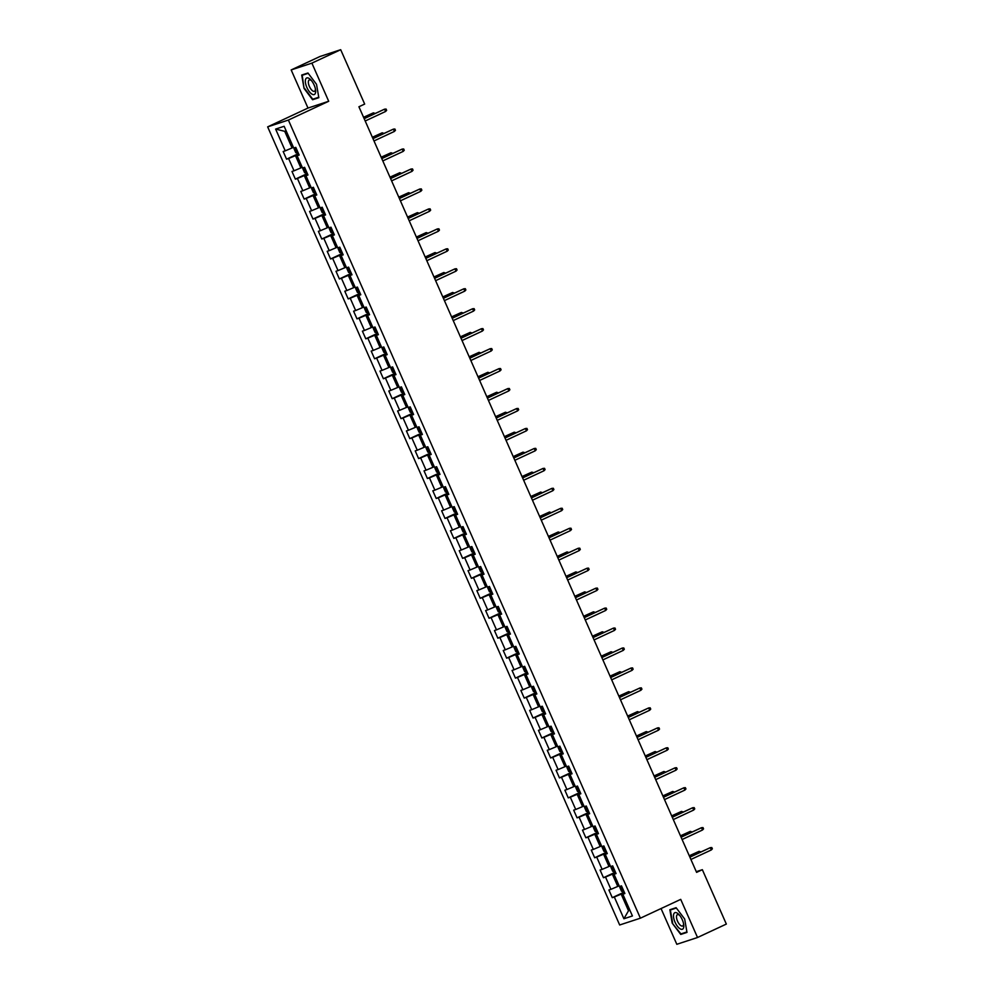 <?xml version="1.0" encoding="UTF-8"?>
<svg xmlns="http://www.w3.org/2000/svg" width="994" height="994" viewBox="0 0 994 994"><rect width="100%" height="100%" fill="white"/><g stroke="black" fill="none" stroke-linecap="round" stroke-linejoin="round"><path stroke-width="1.49" d="M661.047 908.541L676.815 944.3L697.527 937.504L726.341 924.072L702.348 869.688L696.285 871.676M267.659 126.872L619.672 924.979L640.397 918.183L288.384 120.063L267.659 126.872L307.991 108.06L328.703 101.264L311.892 63.131L291.167 69.928L307.991 108.06M291.167 69.928L319.981 56.496L340.693 49.7L311.892 63.131M624.679 893.109L622.828 894.202L624.878 893.531L621.486 885.865L619.448 886.536L614.031 874.248L616.069 873.577L612.689 865.898L610.639 866.569L605.222 854.293L607.272 853.622L603.88 845.944L601.842 846.615L596.425 834.326L598.463 833.655L595.083 825.989L593.033 826.66L587.616 814.372L589.666 813.701L586.274 806.022L584.236 806.693L578.819 794.417L580.856 793.746L577.477 786.068L575.427 786.739L570.009 774.45L572.059 773.779L568.667 766.101L566.63 766.772L561.212 754.496L563.25 753.825L559.87 746.146L557.82 746.817L552.403 734.541L554.453 733.87L551.061 726.192L549.023 726.862L543.606 714.574L545.644 713.903L542.264 706.225L540.214 706.896L534.797 694.62L536.847 693.949L533.455 686.27L531.417 686.941L526 674.653L528.038 673.982L524.658 666.315L522.608 666.986L517.191 654.698L519.241 654.027L515.849 646.349L513.811 647.019L508.394 634.744L510.431 634.073L507.052 626.394L505.002 627.065L499.584 614.777L501.635 614.106L498.242 606.427L496.205 607.098L490.787 594.822L492.825 594.151L489.446 586.472L487.395 587.143L481.978 574.867L484.028 574.197L480.636 566.518L478.599 567.189L473.181 554.9L475.219 554.23L471.839 546.551L469.789 547.222L464.372 534.946L466.422 534.275L463.03 526.596L460.992 527.267L455.575 514.979L457.613 514.308L454.233 506.642L452.183 507.313L446.766 495.024L448.816 494.353L445.424 486.675L443.386 487.346L437.969 475.07L440.007 474.399L436.627 466.72L434.577 467.391L429.159 455.103L431.21 454.432L427.818 446.753L425.78 447.424L420.363 435.148L422.4 434.477L419.021 426.799L416.971 427.47L411.553 415.194L413.603 414.523L410.211 406.844L408.174 407.515L402.756 395.227L404.794 394.556L401.414 386.877L399.377 387.548L393.959 375.272L395.997 374.601L392.618 366.923L390.567 367.594L385.15 355.305L387.2 354.634L383.808 346.968L381.771 347.639L376.353 335.351L378.391 334.68L375.011 327.001L372.961 327.672L367.544 315.396L369.594 314.725L366.202 307.047L364.164 307.718L358.747 295.429L360.785 294.758L357.405 287.08L355.355 287.751L349.938 275.475L351.988 274.804L348.596 267.125L346.558 267.796L341.141 255.52L343.178 254.849L339.799 247.171L337.749 247.841L332.331 235.553L334.382 234.882L330.99 227.204L328.952 227.874L323.535 215.599L325.572 214.928L322.193 207.249L320.143 207.92L314.725 195.632L316.775 194.961L313.383 187.294L311.346 187.965L305.928 175.677L307.966 175.006L304.586 167.327L302.536 167.998L297.119 155.723L299.169 155.052L295.777 147.373L293.739 148.044L284.135 126.288L275.624 129.083L284.731 131.32L292.074 147.957L293.416 147.323M622.828 894.202L632.42 915.959L623.909 918.754L614.317 896.998L612.279 897.669L624.244 892.09M275.624 129.083L285.228 150.839L283.178 151.51L286.57 159.189L288.608 158.518L294.025 170.794L291.988 171.465L295.367 179.144L297.417 178.473L302.835 190.749L300.784 191.42L304.176 199.098L306.214 198.427L311.631 210.716L309.594 211.387L312.973 219.065L315.023 218.394L320.441 230.67L318.391 231.341L321.783 239.02L323.82 238.349L329.238 250.637L327.2 251.308L330.58 258.974L332.617 258.303L338.035 270.592L335.997 271.263L339.376 278.941L341.427 278.27L346.844 290.546L344.794 291.217L348.186 298.896L350.223 298.225L355.641 310.513L353.603 311.184L356.983 318.863L359.033 318.192L364.45 330.468L362.4 331.139L365.792 338.817L367.83 338.146L373.247 350.422L371.209 351.093L374.589 358.772L376.639 358.101L382.056 370.389L380.006 371.06L383.398 378.739L385.436 378.068L390.853 390.344L388.816 391.015L392.195 398.693L394.245 398.022L399.663 410.311L397.612 410.982L401.004 418.648L403.042 417.977L408.459 430.265L406.422 430.936L409.801 438.615L411.851 437.944L417.269 450.22L415.219 450.891L418.611 458.569L420.648 457.899L426.066 470.187L424.028 470.858L427.408 478.524L429.458 477.865L434.875 490.141L432.825 490.812L436.217 498.491L438.255 497.82L443.672 510.096L441.634 510.767L445.014 518.446L447.064 517.775L452.481 530.063L450.431 530.734L453.823 538.413L455.861 537.742L461.278 550.017L459.24 550.688L462.62 558.367L464.67 557.696L470.087 569.984L468.037 570.655L471.429 578.322L473.467 577.651L478.884 589.939L476.847 590.61L480.226 598.289L482.276 597.618L487.694 609.894L485.644 610.564L489.036 618.243L491.073 617.572L496.491 629.861L494.453 630.531L497.832 638.198L499.883 637.527L505.3 649.815L503.25 650.486L506.642 658.165L508.679 657.494L514.097 669.77L512.059 670.441L515.439 678.119L517.489 677.448L522.906 689.737L520.856 690.408L524.248 698.086L526.286 697.415L531.703 709.691L529.665 710.362L533.045 718.041L535.095 717.37L540.512 729.658L538.462 730.329L541.854 737.995L543.892 737.324L549.309 749.613L547.272 750.284L550.651 757.962L552.701 757.291L558.119 769.567L556.068 770.238L559.46 777.917L561.498 777.246L566.915 789.534L564.878 790.205L568.257 797.871L570.308 797.2L575.725 809.489L573.675 810.16L577.067 817.838L579.104 817.167L584.522 829.443L582.484 830.114L585.864 837.793L587.914 837.122L593.331 849.41L591.281 850.081L594.673 857.76L596.711 857.089L602.128 869.365L600.09 870.036L603.47 877.714L605.52 877.043L610.937 889.332L608.887 890.003L612.279 897.669M340.693 49.7L364.674 104.072L358.921 106.768L696.595 872.372L702.348 869.688M619.125 885.816L617.783 886.437L612.366 874.161L615.659 872.62M615.882 873.142L614.031 874.248M610.937 889.332L617.783 886.437M605.52 877.043L612.366 874.161M610.328 865.849L608.987 866.482L603.569 854.194L606.849 852.666M607.073 853.187L605.222 854.293M602.128 869.365L608.987 866.482M596.711 857.089L603.569 854.194M601.519 845.894L600.177 846.528L594.76 834.239L598.053 832.711M598.276 833.221L596.425 834.326M593.331 849.41L600.177 846.528M587.914 837.122L594.76 834.239M592.722 825.939L591.38 826.561L585.963 814.285L589.243 812.744M589.467 813.266L587.616 814.372M584.522 829.443L591.38 826.561M579.104 817.167L585.963 814.285M583.913 805.972L582.571 806.606L577.154 794.318L580.446 792.79M580.67 793.311L578.819 794.417M575.725 809.489L582.571 806.606M570.308 797.2L577.154 794.318M575.116 786.018L573.774 786.652L568.357 774.363L571.637 772.835M571.861 773.344L570.009 774.45M566.915 789.534L573.774 786.652M561.498 777.246L568.357 774.363M566.307 766.063L564.965 766.685L559.547 754.409L562.84 752.868M563.064 753.39L561.212 754.496M558.119 769.567L564.965 766.685M552.701 757.291L559.547 754.409M557.51 746.096L556.168 746.73L550.751 734.442L554.031 732.913M554.254 733.435L552.403 734.541M549.309 749.613L556.168 746.73M543.892 737.324L550.751 734.442M548.7 726.142L547.359 726.763L541.941 714.487L545.234 712.946M545.457 713.468L543.606 714.574M540.512 729.658L547.359 726.763M535.095 717.37L541.941 714.487M539.904 706.175L538.562 706.809L533.144 694.52L536.425 692.992M536.648 693.514L534.797 694.62M531.703 709.691L538.562 706.809M526.286 697.415L533.144 694.52M531.094 686.22L529.752 686.854L524.335 674.566L527.628 673.037M527.851 673.547L526 674.653M522.906 689.737L529.752 686.854M517.489 677.448L524.335 674.566M522.297 666.266L520.955 666.887L515.538 654.611L518.818 653.07M519.054 653.592L517.191 654.698M514.097 669.77L520.955 666.887M508.679 657.494L515.538 654.611M513.488 646.299L512.146 646.932L506.729 634.644L510.021 633.116M510.245 633.638L508.394 634.744M505.3 649.815L512.146 646.932M499.883 637.527L506.729 634.644M504.691 626.344L503.349 626.978L497.932 614.69L501.212 613.161M501.448 613.671L499.584 614.777M496.491 629.861L503.349 626.978M491.073 617.572L497.932 614.69M495.882 606.39L494.54 607.011L489.123 594.735L492.415 593.194M492.639 593.716L490.787 594.822M487.694 609.894L494.54 607.011M482.276 597.618L489.123 594.735M487.085 586.423L485.743 587.056L480.326 574.768L483.606 573.24M483.842 573.762L481.978 574.867M478.884 589.939L485.743 587.056M473.467 577.651L480.326 574.768M478.276 566.468L476.934 567.089L471.516 554.814L474.809 553.273M475.033 553.795L473.181 554.9M470.087 569.984L476.934 567.089M464.67 557.696L471.516 554.814M469.479 546.501L468.137 547.135L462.719 534.847L466 533.318M466.236 533.84L464.372 534.946M461.278 550.017L468.137 547.135M455.861 537.742L462.719 534.847M460.669 526.547L459.327 527.18L453.91 514.892L457.203 513.364M457.426 513.873L455.575 514.979M452.481 530.063L459.327 527.18M447.064 517.775L453.91 514.892M451.872 506.592L450.531 507.213L445.113 494.937L448.393 493.397M448.629 493.919L446.766 495.024M443.672 510.096L450.531 507.213M438.255 497.82L445.113 494.937M443.063 486.625L441.721 487.259L436.304 474.97L439.596 473.442M439.82 473.964L437.969 475.07M434.875 490.141L441.721 487.259M429.458 477.865L436.304 474.97M434.266 466.671L432.924 467.304L427.507 455.016L430.787 453.488M431.023 453.997L429.159 455.103M426.066 470.187L432.924 467.304M420.648 457.899L427.507 455.016M425.457 446.716L424.115 447.337L418.698 435.061L421.99 433.521M422.214 434.043L420.363 435.148M417.269 450.22L424.115 447.337M411.851 437.944L418.698 435.061M416.66 426.749L415.318 427.383L409.901 415.094L413.181 413.566M413.417 414.088L411.553 415.194M408.459 430.265L415.318 427.383M403.042 417.977L409.901 415.094M407.851 406.794L406.509 407.416L401.091 395.14L404.384 393.599M404.608 394.121L402.756 395.227M399.663 410.311L406.509 407.416M394.245 398.022L401.091 395.14M399.054 386.828L397.712 387.461L392.295 375.173L395.575 373.645M395.811 374.166L393.959 375.272M390.853 390.344L397.712 387.461M385.436 378.068L392.295 375.173M390.257 366.873L388.902 367.507L383.485 355.218L386.778 353.69M387.001 354.199L385.15 355.305M382.056 370.389L388.902 367.507M376.639 358.101L383.485 355.218M381.447 346.918L380.106 347.54L374.688 335.264L377.968 333.723M378.205 334.245L376.353 335.351M373.247 350.422L380.106 347.54M367.83 338.146L374.688 335.264M372.651 326.951L371.296 327.585L365.879 315.297L369.172 313.769M369.395 314.29L367.544 315.396M364.45 330.468L371.296 327.585M359.033 318.192L365.879 315.297M363.841 306.997L362.499 307.631L357.082 295.342L360.362 293.814M360.598 294.323L358.747 295.429M355.641 310.513L362.499 307.631M350.223 298.225L357.082 295.342M355.044 287.042L353.69 287.664L348.273 275.388L351.565 273.847M351.789 274.369L349.938 275.475M346.844 290.546L353.69 287.664M341.427 278.27L348.273 275.388M346.235 267.075L344.893 267.709L339.476 255.421L342.756 253.892M342.992 254.414L341.141 255.52M338.035 270.592L344.893 267.709M332.617 258.303L339.476 255.421M337.438 247.121L336.084 247.742L330.667 235.466L333.959 233.925M334.183 234.447L332.331 235.553M329.238 250.637L336.084 247.742M323.82 238.349L330.667 235.466M328.629 227.154L327.287 227.788L321.87 215.499L325.15 213.971M325.386 214.493L323.535 215.599M320.441 230.67L327.287 227.788M315.023 218.394L321.87 215.499M319.832 207.199L318.478 207.833L313.06 195.545L316.353 194.016M316.577 194.526L314.725 195.632M311.631 210.716L318.478 207.833M306.214 198.427L313.06 195.545M311.023 187.245L309.681 187.866L304.263 175.59L307.544 174.049M307.78 174.571L305.928 175.677M302.835 190.749L309.681 187.866M297.417 178.473L304.263 175.59M302.226 167.278L300.871 167.911L295.454 155.623L298.747 154.095M298.97 154.617L297.119 155.723M294.025 170.794L300.871 167.911M288.608 158.518L295.454 155.623M285.228 150.839L292.074 147.957M697.527 937.504L680.716 899.371L640.397 918.183M328.703 101.264L288.384 120.063M286.148 130.848L284.731 131.32M629.848 910.119L628.506 910.752L629.923 910.28M624.456 892.587L621.175 894.115L628.506 910.752L623.909 918.754M614.317 896.998L621.175 894.115M286.57 159.189L298.523 153.61M295.367 179.144L307.332 173.565M304.176 199.098L316.129 193.519M312.973 219.065L324.939 213.486M321.783 239.02L333.736 233.441M330.58 258.974L342.545 253.395M339.376 278.941L351.342 273.362M348.186 298.896L360.151 293.317M356.983 318.863L368.948 313.284M365.792 338.817L377.757 333.238M374.589 358.772L386.554 353.193M383.398 378.739L395.363 373.16M392.195 398.693L404.16 393.115M401.004 418.648L412.97 413.069M409.801 438.615L421.767 433.036M418.611 458.569L430.576 452.991M427.408 478.524L439.373 472.945M436.217 498.491L448.182 492.912M445.014 518.446L456.979 512.867M453.823 538.413L465.788 532.834M462.62 558.367L474.585 552.788M471.429 578.322L483.395 572.743M480.226 598.289L492.192 592.71M489.036 618.243L501.001 612.664M497.832 638.198L509.798 632.619M506.642 658.165L518.607 652.586M515.439 678.119L527.404 672.54M524.248 698.086L536.213 692.507M533.045 718.041L545.01 712.462M541.854 737.995L553.82 732.416M550.651 757.962L562.616 752.383M559.46 777.917L571.426 772.338M568.257 797.871L580.223 792.293M577.067 817.838L589.032 812.26M585.864 837.793L597.829 832.214M594.673 857.76L606.638 852.181M603.47 877.714L615.435 872.136M304.04 88.416L312.601 99.735L318.838 97.685L316.514 84.316L307.954 72.997L301.716 75.047L304.04 88.416L302.213 75.283L308.202 73.32M686.991 932.397L684.667 919.015L676.106 907.696L669.857 909.746L672.192 923.115L680.753 934.435L686.991 932.397M316.017 98.145L312.601 99.735M684.17 932.844L680.753 934.435M686.916 931.95L680.915 933.913L672.192 923.115M385.597 111.477L386.641 110.334L386.082 109.054L384.579 109.166L385.597 111.477L365.196 120.995M364.177 118.684L384.579 109.166L364.127 118.572M294.497 147.795L294.112 148.914L295.814 152.753L298.399 153.325M296.982 151.026L296.274 149.51M373.893 114.012L373.384 112.844L363.555 117.292M375.185 113.415L373.384 112.844L363.605 117.404M311.868 94.057A9.095 3.814 -115 0 0 315.583 89.945A9.095 3.814 -115 0 0 310.948 80.005A9.095 3.814 -115 0 0 309.146 78.451A9.095 3.814 -115 0 0 305.518 83.136A9.095 3.814 -115 0 0 311.868 94.057M311.619 80.787A6.225 2.609 -115 0 0 310.948 80.278A6.225 2.609 -115 0 0 309.246 79.98A6.225 2.609 -115 0 0 308.861 85.086A6.225 2.609 -115 0 0 312.799 90.963A6.225 2.609 -115 0 0 314.502 91.262A6.225 2.609 -115 0 0 315.409 88.926M305.158 73.916L302.213 75.283M318.763 97.238L312.762 99.214L304.462 88.242M682.294 919.761A9.095 3.814 -115 0 0 679.101 914.704A9.095 3.814 -115 0 0 673.969 913.548A9.095 3.814 -115 0 0 675.013 922.159A9.095 3.814 -115 0 0 681.089 929.266A9.095 3.814 -115 0 0 683.723 924.644A9.095 3.814 -115 0 0 682.294 919.761M679.759 915.499A6.225 2.609 -115 0 0 677.386 914.679A6.225 2.609 -115 0 0 677.523 921.14A6.225 2.609 -115 0 0 682.654 925.973A6.225 2.609 -115 0 0 683.561 923.625M672.615 922.941L670.354 909.995L676.342 908.019M673.311 908.615L670.354 909.995M394.407 131.432L395.45 130.289L394.891 129.009L393.388 129.133L394.407 131.432L373.993 140.949M372.974 138.651L393.388 129.133L372.924 138.526M403.204 151.386L404.247 150.256L403.688 148.976L402.185 149.088L403.204 151.386L382.802 160.904M381.783 158.605L402.185 149.088L381.733 158.493M303.294 167.75L302.921 168.881L304.611 172.72L307.208 173.291M305.792 170.993L305.456 169.315M382.702 133.966L382.193 132.798L372.365 137.247M383.982 133.37L382.193 132.798L372.415 137.358M312.104 187.704L311.718 188.835L313.421 192.674L316.005 193.246M314.589 190.947L313.88 189.432M391.499 153.933L390.99 152.765L381.162 157.201M392.792 153.337L390.99 152.765L381.211 157.325M412.013 171.353L413.057 170.21L412.498 168.93L410.994 169.042L412.013 171.353L391.599 180.871M390.58 178.56L410.994 169.042L390.53 178.448M420.81 191.308L421.854 190.177L421.294 188.897L419.791 189.009L420.81 191.308L400.408 200.825M399.389 198.527L419.791 189.009L399.339 198.402M429.619 211.262L430.663 210.132L430.104 208.852L428.6 208.964L429.619 211.262L409.205 220.78M408.186 218.481L428.6 208.964L408.136 218.369M320.9 207.671L320.528 208.79L322.218 212.629L324.814 213.201M323.062 209.237L323.746 210.778M400.309 173.888L399.799 172.72L389.971 177.168M401.588 173.291L399.799 172.72L390.021 177.28M329.71 227.626L329.325 228.757L331.027 232.596L333.611 233.168M332.195 230.869L331.487 229.341M409.106 193.855L408.596 192.687L398.768 197.123M410.398 193.246L408.596 192.687L398.818 197.234M338.507 247.593L338.134 248.711L339.824 252.551L342.421 253.122M340.669 249.159L341.352 250.687M417.915 213.809L417.405 212.641L407.577 217.077M419.195 213.213L417.405 212.641L407.627 217.201M438.416 231.229L439.46 230.086L438.901 228.806L437.397 228.918L438.416 231.229L418.014 240.747M416.995 238.436L437.397 228.918L416.946 238.324M347.316 267.548L346.931 268.666L348.633 272.505L351.217 273.077M349.478 269.113L350.149 270.654M426.712 233.764L426.202 232.596L416.374 237.044M428.004 233.168L426.202 232.596L416.424 237.156M447.225 251.184L448.269 250.053L447.71 248.773L446.207 248.885L447.225 251.184L426.811 260.701M425.792 258.403L446.207 248.885L425.743 258.278M356.113 287.502L355.74 288.633L357.43 292.472L360.027 293.044M358.275 289.08L358.958 290.608M435.521 253.731L434.999 252.563L425.183 256.999M436.801 253.122L434.999 252.563L425.233 257.123M456.022 271.151L457.066 270.008L456.507 268.728L455.003 268.84L456.022 271.151L435.62 280.668M434.602 278.357L455.003 268.84L434.552 278.245M364.922 307.469L364.537 308.587L366.239 312.427L368.824 312.998M367.084 309.035L367.755 310.563M444.318 273.685L443.809 272.518L433.98 276.966M445.61 273.089L443.809 272.518L434.03 277.077M464.832 291.105L465.875 289.962L465.316 288.682L463.813 288.807L464.832 291.105L444.417 300.623M443.399 298.324L463.813 288.807L443.349 298.2M373.719 327.424L373.346 328.554L375.036 332.394L377.633 332.965M376.217 330.667L375.508 329.138M453.127 293.64L452.605 292.472L442.79 296.92M454.407 293.044L452.605 292.472L442.839 297.032M473.629 311.06L474.672 309.929L474.113 308.649L472.61 308.761L473.629 311.06L453.227 320.577M452.208 318.279L472.61 308.761L452.158 318.167M382.528 347.378L382.143 348.509L383.846 352.348L386.43 352.92M384.69 348.956L385.361 350.484M461.924 313.607L461.415 312.439L451.587 316.875M463.216 313.011L461.415 312.439L451.636 316.999M482.438 331.027L483.482 329.884L482.922 328.604L481.419 328.716L482.438 331.027L462.024 340.544M461.005 338.233L481.419 328.716L460.955 338.122M391.325 367.345L390.953 368.463L392.642 372.303L395.239 372.874M393.823 370.588L393.115 369.06M470.734 333.562L470.212 332.394L460.396 336.842M472.013 332.965L470.212 332.394L460.446 336.954M491.235 350.981L492.278 349.851L491.719 348.571L490.216 348.683L491.235 350.981L470.833 360.499M469.814 358.2L490.216 348.683L469.764 358.076M400.135 387.3L399.75 388.43L401.452 392.27L404.036 392.841M402.62 390.543L401.911 389.014M479.53 353.529L479.021 352.361L469.193 356.796M480.823 352.92L479.021 352.361L469.243 356.908M500.044 370.936L501.088 369.805L500.529 368.526L499.025 368.637L500.044 370.936L479.63 380.453M478.611 378.155L499.025 368.637L478.561 378.043M408.932 407.267L408.559 408.385L410.249 412.224L412.845 412.796M411.429 410.497L410.721 408.981M488.34 373.483L487.818 372.315L478.002 376.751M489.62 372.887L487.818 372.315L478.052 376.875M508.841 390.903L509.885 389.76L509.326 388.48L507.822 388.592L508.841 390.903L488.439 400.42M487.42 398.109L507.822 388.592L487.371 397.998M417.741 427.221L417.356 428.339L419.058 432.179L421.642 432.75M420.698 433.073L418.064 427.109M419.903 428.787L420.574 430.327M497.137 393.438L496.627 392.27L486.799 396.718M498.429 392.841L496.627 392.27L486.849 396.83M517.65 410.857L518.694 409.727L518.135 408.447L516.631 408.559L517.65 410.857L497.236 420.375M496.217 418.076L516.631 408.559L496.168 417.952M426.538 447.176L426.165 448.306L427.855 452.146L430.452 452.717M428.7 448.754L429.383 450.282M505.946 413.405L505.424 412.237L495.608 416.672M507.226 412.796L505.424 412.237L495.658 416.797M526.447 430.824L527.491 429.681L526.932 428.402L525.428 428.513L526.447 430.824L506.045 440.33M505.027 438.031L525.428 428.513L504.977 437.919M435.347 467.143L434.962 468.261L436.664 472.1L439.249 472.672M437.832 470.373L437.124 468.857M514.743 433.359L514.233 432.191L504.405 436.639M516.035 432.763L514.233 432.191L504.455 436.751M535.257 450.779L536.3 449.636L535.729 448.356L534.238 448.48L535.257 450.779L514.842 460.297M513.823 457.998L534.238 448.48L513.774 457.874M444.144 487.097L443.771 488.228L445.461 492.055L448.058 492.639M446.306 488.663L446.989 490.204M523.552 453.314L523.03 452.146L513.215 456.594M524.832 452.717L523.03 452.146L513.264 456.706M544.053 470.734L545.097 469.603L544.538 468.323L543.035 468.435L544.053 470.734L523.652 480.251M522.633 477.952L543.035 468.435L522.583 477.841M452.953 507.052L452.568 508.182L454.27 512.022L456.855 512.593M455.911 512.904L453.276 506.952M455.115 508.63L455.786 510.158M532.349 473.281L531.84 472.113L522.012 476.548M533.641 472.684L531.84 472.113L522.061 476.673M552.863 490.701L553.906 489.557L553.335 488.278L551.844 488.389L552.863 490.701L532.449 500.218M531.43 497.907L551.844 488.389L531.38 497.795M461.75 527.019L461.378 528.137L463.067 531.976L465.664 532.548M464.248 530.262L463.539 528.733M541.158 493.235L540.637 492.067L530.821 496.515M542.438 492.639L540.637 492.067L530.871 496.627M561.66 510.655L562.703 509.524L562.144 508.245L560.641 508.356L561.66 510.655L541.258 520.173M540.239 517.874L560.641 508.356L540.189 517.75M470.56 546.973L470.174 548.104L471.877 551.943L474.461 552.515M473.045 550.216L472.336 548.688M549.955 513.19L549.446 512.034L539.618 516.47M551.248 512.593L549.446 512.034L539.667 516.582M570.469 530.61L571.513 529.479L570.941 528.199L569.45 528.311L570.469 530.61L550.055 540.127M549.036 537.829L569.45 528.311L548.986 537.717M479.356 566.94L478.984 568.059L480.674 571.898L483.27 572.469M482.314 572.793L479.692 566.828M481.518 568.506L482.202 570.034M558.765 533.157L558.243 531.989L548.427 536.425M560.044 532.56L558.243 531.989L548.477 536.549M579.266 550.577L580.31 549.433L579.75 548.154L578.247 548.266L579.266 550.577L558.864 560.094M557.845 557.783L578.247 548.266L557.796 557.671M488.166 586.895L487.781 588.013L489.483 591.852L492.067 592.424M490.651 590.138L489.943 588.61M567.562 553.111L567.052 551.943L557.224 556.391M568.854 552.515L567.052 551.943L557.274 556.503M588.075 570.531L589.119 569.4L588.547 568.121L587.056 568.233L588.075 570.531L567.661 580.049M566.642 577.75L587.056 568.233L566.592 577.626M496.963 606.849L496.59 607.98L498.28 611.819L500.877 612.391M499.46 610.092L498.752 608.564M576.371 573.078L575.849 571.91L566.033 576.346M577.651 572.469L575.849 571.91L566.083 576.47M596.872 590.498L597.916 589.355L597.357 588.075L595.853 588.187L596.872 590.498L576.47 600.003M575.451 597.705L595.853 588.187L575.402 597.593M505.772 626.816L505.387 627.935L507.089 631.774L509.673 632.346M508.729 632.669L506.095 626.705M508.257 630.047L507.934 628.382M585.168 593.033L584.658 591.865L574.83 596.313M586.46 592.436L584.658 591.865L574.88 596.425M605.681 610.453L606.725 609.31L606.154 608.03L604.663 608.154L605.681 610.453L585.267 619.97M584.248 617.672L604.663 608.154L584.199 617.547M514.569 646.771L514.196 647.902L515.886 651.729L518.483 652.312M516.731 648.336L517.414 649.877M593.977 612.987L593.455 611.819L583.64 616.268M595.257 612.391L593.455 611.819L583.689 616.379M614.478 630.407L615.522 629.277L614.963 627.997L613.46 628.109L614.478 630.407L594.077 639.925M593.058 637.626L613.46 628.109L593.008 637.514M523.378 666.726L522.993 667.856L524.695 671.696L527.28 672.267M525.863 669.968L525.155 668.453M602.774 632.954L602.265 631.786L592.436 636.222M604.066 632.358L602.265 631.786L592.486 636.346M623.288 650.374L624.331 649.231L623.76 647.951L622.269 648.063L623.288 650.374L602.873 659.892M601.855 657.581L622.269 648.063L601.805 657.469M532.175 686.692L531.802 687.811L533.492 691.65L536.089 692.222M534.673 689.935L534.337 688.258M611.583 652.909L611.062 651.741L601.246 656.189M612.863 652.312L611.062 651.741L601.295 656.301M632.085 670.329L633.128 669.198L632.569 667.918L631.066 668.03L632.085 670.329L611.683 679.846M610.664 677.548L631.066 668.03L610.614 677.423M540.984 706.647L540.599 707.778L542.302 711.617L544.886 712.189M543.942 712.499L541.308 706.548M543.146 708.213L543.817 709.753M620.38 672.863L619.871 671.708L610.043 676.144M621.672 672.267L619.871 671.708L610.092 676.255M640.894 690.283L641.938 689.153L641.366 687.873L639.875 687.985L640.894 690.283L620.48 699.801M619.461 697.502L639.875 687.985L619.411 697.39M549.781 726.614L549.409 727.732L551.098 731.572L553.695 732.143M552.279 729.844L551.571 728.329M629.19 692.83L628.668 691.662L618.852 696.098M630.469 692.234L628.668 691.662L618.902 696.222M649.691 710.25L650.735 709.107L650.175 707.827L648.672 707.939L649.691 710.25L629.289 719.768M628.27 717.457L648.672 707.939L628.22 717.345M558.591 746.569L558.206 747.687L559.895 751.526L562.492 752.098M561.076 749.811L560.367 748.283M637.986 712.785L637.477 711.617L627.649 716.065M639.279 712.189L637.477 711.617L627.699 716.177M658.488 730.205L659.544 729.074L658.972 727.794L657.481 727.906L658.488 730.205L638.086 739.722M637.067 737.424L657.481 727.906L637.017 737.299M567.388 766.523L567.015 767.654L568.705 771.493L571.302 772.065M570.345 772.375L567.723 766.424M569.885 769.766L569.55 768.101M646.796 732.752L646.274 731.584L636.458 736.02M648.076 732.143L646.274 731.584L636.508 736.144M667.297 750.172L668.341 749.029L667.782 747.749L666.278 747.861L667.297 750.172L646.895 759.677M645.876 757.378L666.278 747.861L645.827 757.266M576.197 786.49L575.812 787.608L577.502 791.448L580.098 792.019M578.359 788.056L579.03 789.584M655.593 752.706L655.083 751.539L645.255 755.987M656.885 752.11L655.083 751.539L645.305 756.099M676.094 770.126L677.15 768.983L676.579 767.703L675.088 767.828L676.094 770.126L655.692 779.644M654.673 777.345L675.088 767.828L654.624 777.221M584.994 806.445L584.621 807.575L586.311 811.402L588.908 811.974M587.491 809.688L586.783 808.159M664.402 772.661L663.88 771.493L654.064 775.941M665.682 772.065L663.88 771.493L654.114 776.053M684.903 790.081L685.947 788.95L685.388 787.67L683.884 787.782L684.903 790.081L664.501 799.598M663.483 797.3L683.884 787.782L663.433 797.188M593.803 826.399L593.418 827.53L595.108 831.369L597.705 831.941M596.288 829.642L595.965 827.977M673.199 792.628L672.689 791.46L662.861 795.896M674.491 792.019L672.689 791.46L662.911 796.02M693.7 810.048L694.756 808.905L694.185 807.625L692.694 807.737L693.7 810.048L673.298 819.565M672.279 817.254L692.694 807.737L672.23 817.143M602.6 846.366L602.227 847.484L603.917 851.324L606.514 851.895M604.762 847.932L605.445 849.472M682.008 812.583L681.486 811.415L671.671 815.863M683.288 811.986L681.486 811.415L671.72 815.975M702.509 830.002L703.553 828.872L702.994 827.592L701.491 827.704L702.509 830.002L682.095 839.52M681.089 837.221L701.491 827.704L681.039 837.097M611.409 866.321L611.024 867.451L612.714 871.291L615.311 871.862M613.571 867.886L614.242 869.427M690.805 832.537L690.296 831.382L680.468 835.817M692.097 831.941L690.296 831.382L680.517 835.929M711.306 849.957L712.363 848.826L711.791 847.547L710.3 847.658L711.306 849.957L690.905 859.475M689.886 857.176L710.3 847.658L689.836 857.064M620.206 886.288L619.834 887.406L621.523 891.245L624.12 891.817M622.691 889.518L622.368 887.853M699.614 852.504L699.093 851.336L689.277 855.772M700.894 851.908L699.093 851.336L689.327 855.896M294.82 147.684L297.454 153.648M303.63 167.638L306.251 173.602M312.427 187.605L315.061 193.557M321.236 207.56L323.858 213.524M330.033 227.527L332.667 233.478M338.842 247.481L341.464 253.445M347.639 267.436L350.273 273.4M356.448 287.403L359.07 293.354M365.245 307.357L367.879 313.321M374.055 327.312L376.676 333.276M382.852 347.279L385.486 353.23M391.661 367.233L394.283 373.197M400.458 387.2L403.092 393.152M409.267 407.155L411.889 413.119M426.873 447.076L429.495 453.028M435.67 467.031L438.304 472.995M444.48 486.985L447.101 492.949M462.086 526.907L464.707 532.871M470.883 546.874L473.517 552.826M488.489 586.783L491.123 592.747M497.298 606.75L499.92 612.702M514.904 646.659L517.526 652.623M523.701 666.626L526.335 672.578M532.511 686.581L535.132 692.545M550.117 726.502L552.739 732.466M558.914 746.457L561.548 752.421M576.52 786.378L579.154 792.342M585.329 806.333L587.951 812.297M594.126 826.3L596.76 832.251M602.936 846.254L605.557 852.218M611.732 866.209L614.367 872.173M620.542 886.176L623.163 892.14"/></g></svg>

